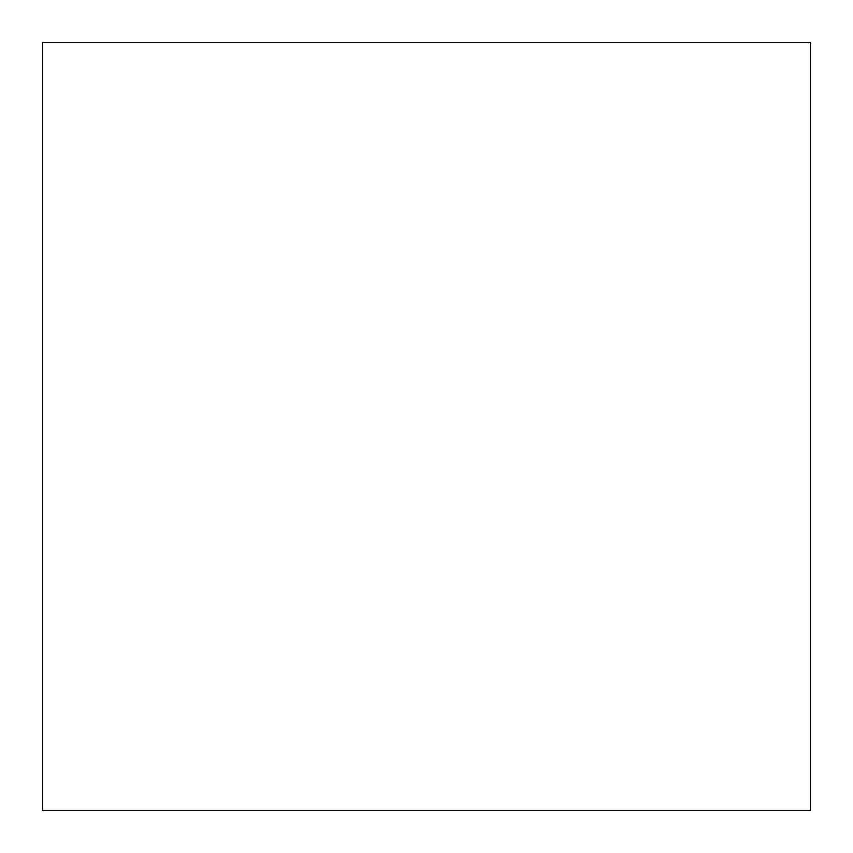 <?xml version="1.0" encoding="UTF-8"?>
<svg xmlns="http://www.w3.org/2000/svg" width="853" height="853" viewBox="0 0 853 853"><rect width="100%" height="100%" fill="white"/><g stroke="black" fill="none" stroke-linecap="round" stroke-linejoin="round"><path stroke-width="0.64" stroke-dasharray="4.26 3.2" d="M42.65 810.35L810.35 810.35L810.35 42.65L42.65 42.65L42.65 810.35L42.65 42.65L42.65 810.35L42.65 42.65L810.35 42.65L810.35 810.35L42.65 810.35L810.35 810.35L810.35 42.65L810.35 810.35L42.65 810.35L810.35 810.35L810.35 42.65L42.65 42.65L810.35 42.65L42.65 42.65L42.65 810.35L42.65 42.65L810.35 42.65L810.35 810.35L42.65 810.35L810.35 810.35L42.65 810.35L42.65 42.65L42.65 810.35L810.35 810.35L810.35 42.65L42.65 42.65L810.35 42.65L810.35 810.35L810.35 42.65L42.65 42.65L42.65 810.35L42.65 42.65L810.35 42.65L810.35 810.35L42.65 810.35"/><path stroke-width="1.28" d="M42.65 42.65L810.35 42.65L810.35 810.35L42.65 810.35L42.65 42.65L42.65 810.35L810.35 810.35L810.35 42.65L42.65 42.65"/></g></svg>
